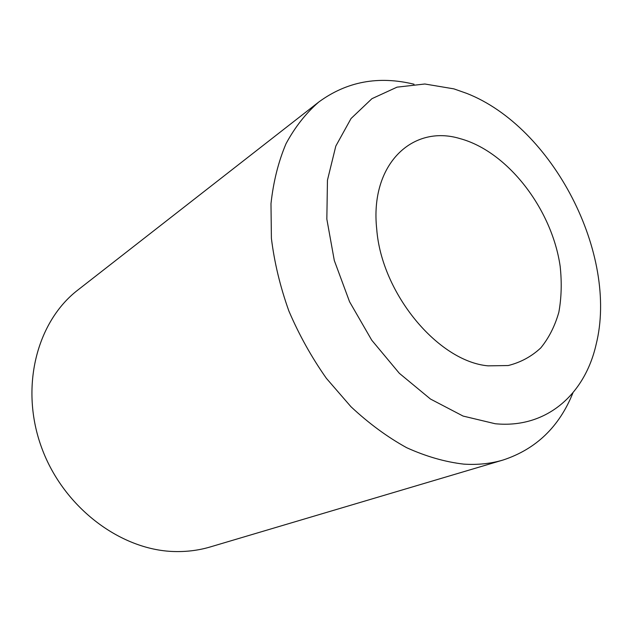 <?xml version="1.0" encoding="UTF-8"?>
<svg xmlns="http://www.w3.org/2000/svg" width="632" height="632" viewBox="0 0 632 632"><rect width="100%" height="100%" fill="white"/><g stroke="black" fill="none" stroke-linecap="round" stroke-linejoin="round"><path stroke-width="0.95" d="M460.049 138.613C412.522 124.101 369.641 164.273 376.727 229.179C381.546 293.564 438.197 361.457 488.054 365.849L508.199 365.541C520.681 362.413 531.552 356.527 540.802 347.884C548.932 337.875 554.943 325.993 558.846 312.232C561.485 297.704 561.911 282.362 560.149 266.214C551.878 209.002 507.67 151.475 460.049 138.613M572.963 392.78C559.375 426.711 536.11 449.115 503.167 459.993C490.89 463.651 477.752 465.026 463.769 464.125C445.086 461.953 426.039 456.47 406.637 447.685C387.313 437.02 368.756 423.361 350.95 406.708L326.381 378.331C311.56 357.27 299.047 334.802 288.848 310.928C280.181 286.659 274.367 262.462 271.397 238.343L270.986 203.654C273.387 181.661 278.404 161.674 286.035 143.677C295.002 127.087 305.92 113.199 318.789 102.013C346.778 81.512 378.529 75.587 414.047 84.23M503.167 459.993L210.266 546.941C199.507 550.14 188.265 551.681 176.533 551.57C122.158 551.365 63.919 508.389 41.783 448.072C19.426 387.803 36.672 321.57 77.918 289.977L318.789 102.013M495.188 423.74L463.09 416.069L430.471 399.037L399.337 373.299L371.75 340.206L349.575 301.772L334.304 260.51L326.839 219.107L327.455 180.199L335.813 146.079L351.052 118.516L371.932 98.679L397.03 87.153L424.846 84.001L453.918 88.875L466.685 93.37C553.016 127.135 618.728 254.72 596.087 344.614C584.758 394.447 546.419 428.788 495.188 423.74"/></g></svg>
